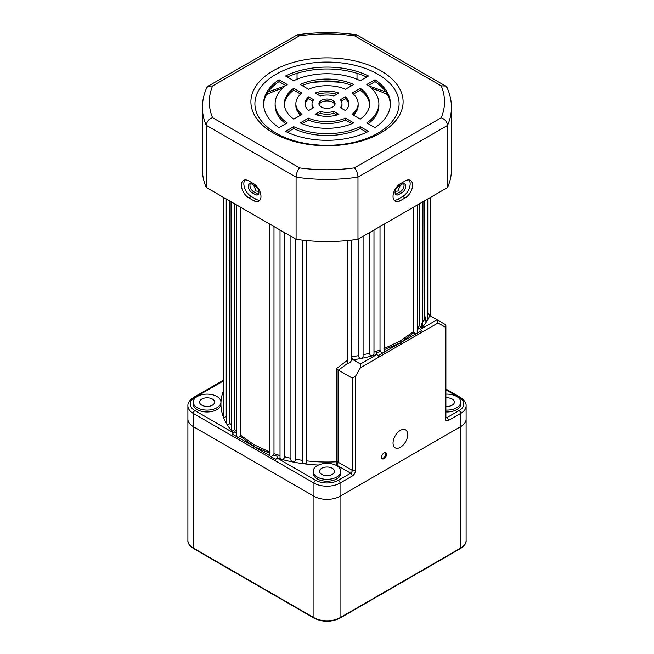 <?xml version="1.0" encoding="UTF-8"?>
<svg xmlns="http://www.w3.org/2000/svg" width="654" height="654" viewBox="0 0 654 654"><rect width="100%" height="100%" fill="white"/><g stroke="black" fill="none" stroke-linecap="round" stroke-linejoin="round"><path stroke-width="0.98" d="M270.069 452.208L253.629 444.483L240.247 434.984L240.075 436.104L238.244 437.501L237.369 437.477L236.699 435.989L236.699 205.004M226.219 198.955L226.219 416.377L224.06 417.89L223.447 417.252A106.071 61.239 180 0 1 220.929 404A13.832 7.987 0 0 0 220.831 403.06M223.39 197.328L223.447 417.252A106.071 61.239 180 0 0 226.709 423.939L227.257 424.438C228.622 424.822 229.423 424.299 229.66 422.876L229.66 200.95M226.578 199.168L226.709 423.939A106.071 61.239 180 0 0 231.263 430.365L231.712 430.733C233.2 431.199 234.083 430.659 234.361 429.106L234.361 203.656M231.034 201.743L231.263 430.365A106.071 61.239 180 0 0 233.38 432.793L231.753 435.613L275.506 460.874L275.906 459.231L270.38 456.541L269.71 454.931L269.71 224.069M280.018 230.02L280.018 457.751L281.334 459.271A106.071 61.239 180 0 1 277.132 458.053L275.906 459.231M302.238 240.108L302.238 461.798L302.908 463.408L304.045 463.792C306.007 463.833 306.922 462.869 306.8 460.882L306.8 240.59M290.916 236.307L290.916 460.171L291.586 461.577L292.469 461.904A106.071 61.239 180 0 1 281.334 459.271C283.337 459.574 284.367 458.732 284.416 456.754L284.416 232.562M384.29 224.069L384.16 352.195L382.664 353.046L380.358 351.615L380.015 350.062L380.015 226.537M347.2 360.452L347.953 363.101L338.478 370.148L336.246 368.75L347.2 360.452L347.2 240.574M351.762 356.741A103.765 59.906 0 0 0 358.596 355.629L359.152 357.722L361.531 358.351A106.071 61.239 180 0 1 353.16 359.798L360.428 363.992L376.868 354.501L375.78 351.443L380.015 350.062M358.596 355.629L358.596 238.906M363.084 354.738A103.765 59.906 0 0 0 369.584 353.201L370.041 354.999L372.666 355.727A106.071 61.239 180 0 1 361.531 358.351L363.084 356.618L363.084 236.307M369.584 353.201L369.584 232.562M258.616 190.527L258.003 191.238L256.074 191.058L253.695 185.172M400.305 185.172L397.926 191.058L395.997 191.238L395.384 190.527M384.07 452.903L384.07 452.903A3.515 2.027 120 0 0 381.584 457.211A3.515 2.027 120 0 0 384.07 458.65A3.515 2.027 120 0 0 386.555 454.342A3.515 2.027 120 0 0 384.07 452.903M381.593 456.933A2.886 1.668 120 0 0 382.181 458.013A2.886 1.668 120 0 0 383.62 457.874A2.886 1.668 120 0 0 385.5 455.331A2.886 1.668 120 0 0 385.059 453.018A2.886 1.668 120 0 0 383.833 453.05M400.371 447.303A10.374 5.992 120 0 0 407.156 438.164A10.374 5.992 120 0 0 405.562 429.841A10.374 5.992 120 0 0 400.371 430.357A10.374 5.992 120 0 0 393.594 439.504A10.374 5.992 120 0 0 395.188 447.818A10.374 5.992 120 0 0 400.371 447.303M197.312 407.769A13.832 7.987 0 0 0 216.875 407.769A13.832 7.987 0 0 0 216.875 396.471A13.832 7.987 0 0 0 201.8 394.738A13.832 7.987 0 0 0 193.257 402.12A13.832 7.987 0 0 0 197.312 407.769M193.257 402.12L193.257 404A13.832 7.987 0 0 0 197.312 409.649A13.832 7.987 0 0 0 212.387 411.382A13.832 7.987 0 0 0 220.929 404A106.071 61.239 180 0 1 223.235 391.305M317.215 476.995A13.832 7.987 0 0 0 332.297 478.728A13.832 7.987 0 0 0 340.832 471.346A13.832 7.987 0 0 0 336.785 465.697A13.832 7.987 0 0 0 321.703 463.964A13.832 7.987 0 0 0 313.168 471.346A13.832 7.987 0 0 0 317.215 476.995M313.168 471.346L313.168 473.226A13.832 7.987 0 0 0 317.215 478.875A13.832 7.987 0 0 0 332.297 480.608A13.832 7.987 0 0 0 340.832 473.226L340.832 471.346M445.889 410.083A13.832 7.987 0 0 0 460.743 402.12A13.832 7.987 0 0 0 456.688 396.471A13.832 7.987 0 0 0 445.889 394.149M445.889 411.971A13.832 7.987 0 0 0 460.743 404L460.743 402.12M338.077 369.853L338.077 462.174L352.269 470.365A2.305 1.333 -60 0 1 350.642 473.194L338.412 480.249A16.137 9.319 0 0 1 315.588 480.249L277.132 458.053L278.22 454.996L273.985 453.614L273.985 226.537M318.498 465.043A106.071 61.239 180 0 1 304.045 463.792A106.071 61.239 180 0 1 292.469 461.904C294.464 462.076 295.445 461.168 295.404 459.182L295.404 238.906M417.301 205.004L417.203 333.107L415.756 333.949L413.925 332.551L413.753 331.431L400.371 340.93L383.931 348.656M413.753 331.431L413.753 207.056M373.982 230.02L373.982 354.198L372.666 355.727A106.071 61.239 180 0 0 376.868 354.501L378.094 355.678L378.494 357.321L422.247 332.06L421.699 330.499L419.132 328.292L418.585 326.73L417.301 328.079M418.585 326.73A103.765 59.906 0 0 0 419.639 325.553L419.639 203.656M422.966 321.359A103.765 59.906 0 0 0 424.34 319.324L424.34 200.95M427.422 313.658A103.765 59.906 0 0 0 427.781 312.833L427.781 198.955M428.779 314.893L428.779 313.348M425.836 321.073L425.836 316.806M421.626 327.401L421.626 323.15M212.395 399.063A7.496 4.325 0 0 0 204.228 398.123A7.496 4.325 0 0 0 199.601 402.12A7.496 4.325 0 0 0 201.792 405.178A7.496 4.325 0 0 0 209.959 406.118A7.496 4.325 0 0 0 214.586 402.12A7.496 4.325 0 0 0 212.395 399.063M332.297 468.289A7.496 4.325 0 0 0 324.131 467.348A7.496 4.325 0 0 0 319.504 471.346A7.496 4.325 0 0 0 321.703 474.403A7.496 4.325 0 0 0 329.869 475.344A7.496 4.325 0 0 0 334.496 471.346A7.496 4.325 0 0 0 332.297 468.289M445.889 406.404A7.496 4.325 0 0 0 454.399 402.12A7.496 4.325 0 0 0 452.208 399.063A7.496 4.325 0 0 0 445.889 397.828M306.8 460.882A103.765 59.906 0 0 0 336.246 461.789L336.45 464.994L350.642 473.194A2.305 1.333 60 0 1 352.269 476.014L340.047 483.077A18.451 10.652 180 0 1 313.953 483.077L313.953 496.255A18.451 10.652 0 0 0 340.047 496.255L460.702 426.596A18.451 10.652 0 0 0 466.106 419.067A18.451 10.652 180 0 1 460.702 426.596L340.047 496.255A18.451 10.652 180 0 1 313.953 496.255L193.298 426.596L313.953 496.255L313.953 617.695A18.451 10.652 0 0 0 340.047 617.695L460.702 548.036A18.451 10.652 0 0 0 466.106 540.498C466.449 543.041 464.561 545.73 460.465 548.559A1.153 0.662 -120 0 0 460.702 548.036L460.702 413.418L448.472 420.473A2.305 1.333 -120 0 0 446.846 417.653L459.075 410.589A16.137 9.319 0 0 0 459.075 397.411L445.889 389.8M231.753 435.613L193.298 413.418A18.451 10.652 180 0 1 187.894 405.881L187.894 419.067A18.451 10.652 0 0 0 193.298 426.596A18.451 10.652 180 0 1 187.894 419.067L187.894 540.498A18.451 10.652 0 0 0 193.298 548.036L313.953 617.695A1.153 0.662 120 0 0 314.198 618.218L193.535 548.559C189.447 545.755 187.567 543.065 187.894 540.498M236.699 431.624L235.415 430.283L234.868 431.844L233.38 432.793L194.925 410.589A2.305 1.333 120 0 0 193.298 413.418L193.298 548.036A1.153 0.662 120 0 0 193.535 548.559M273.985 453.614L273.764 454.906L271.336 456.598M353.16 359.798L352.645 359.234L351.533 360.174L351.762 240.092M352.645 359.234L351.713 357.166M424.34 319.324C424.969 321.139 425.95 321.498 427.291 320.386A106.071 61.239 180 0 1 422.737 326.812A106.071 61.239 180 0 1 420.62 329.24L437.06 319.749L429.31 315.269L427.781 312.833M422.966 201.743L422.737 326.812C421.241 327.826 420.203 327.409 419.639 325.553M431.411 316.487L430.61 315.669M427.83 313.225L429.792 315.555A106.071 61.239 180 0 1 427.291 320.386L427.422 199.168M378.494 357.321L360.428 367.761L355.531 376.23L355.531 470.365A4.611 2.665 120 0 1 352.269 476.014M240.247 434.984L240.247 207.056M355.531 470.365A2.305 1.333 0 0 1 352.269 470.365L352.269 378.11L338.478 370.148M351.533 360.174C350.577 362.324 349.383 363.305 347.953 363.101M352.269 378.11L355.531 376.23M360.428 367.761L360.428 363.992M240.075 436.104L253.629 446.355L253.629 444.483M238.244 437.501L253.629 446.355L253.629 448.243M269.84 455.748L253.629 446.355L269.971 453.361M400.371 344.691L400.371 342.802L384.16 352.195M415.756 333.949L400.371 342.802L413.925 332.551M400.371 340.93L400.371 342.802L384.029 349.808M448.472 420.473A4.611 2.665 120 0 1 445.211 418.593L445.211 327.114L445.889 325.627L445.211 324.458L437.06 319.749L445.211 324.458L437.06 319.749L438.016 322.962L422.247 332.06M398.744 194.54A5.191 2.992 -60 0 1 396.152 194.802A5.191 2.992 -60 0 1 395.073 192.423A5.191 2.992 -60 0 1 398.744 186.071L402.006 184.191A5.191 2.992 -60 0 1 404.597 183.929A5.191 2.992 -60 0 1 405.39 188.09A5.191 2.992 -60 0 1 402.006 192.66L398.744 194.54L397.109 193.6L400.371 191.72A5.191 2.992 120 0 0 403.649 183.684M395.466 194.099A5.191 2.992 120 0 0 397.109 193.6M251.994 192.66A5.191 2.992 60 0 1 248.324 186.308A5.191 2.992 60 0 1 249.403 183.929A5.191 2.992 60 0 1 251.994 184.191L255.256 186.071A5.191 2.992 60 0 1 258.649 190.641A5.191 2.992 60 0 1 257.848 194.802A5.191 2.992 60 0 1 255.256 194.54L251.994 192.66L253.629 191.72L256.891 193.6A5.191 2.992 -120 0 0 258.534 194.099M250.351 183.684A5.191 2.992 -120 0 0 249.959 185.368A5.191 2.992 -120 0 0 253.629 191.72M393.038 196.429A10.374 5.992 120 0 0 395.188 201.179A10.374 5.992 120 0 0 400.371 200.664L405.267 197.835A10.374 5.992 120 0 0 412.045 188.695A10.374 5.992 120 0 0 410.45 180.381A10.374 5.992 120 0 0 405.267 180.896L400.371 183.717A10.374 5.992 120 0 0 393.038 196.429M394.109 200.214A10.374 5.992 120 0 0 397.926 199.249L402.815 196.429A10.374 5.992 120 0 0 409.216 188.409A10.374 5.992 120 0 0 409.085 179.924M241.4 185.131A10.374 5.992 -120 0 0 248.733 197.835L253.629 200.664A10.374 5.992 -120 0 0 258.812 201.179A10.374 5.992 -120 0 0 260.406 192.865A10.374 5.992 -120 0 0 253.629 183.717L248.733 180.896A10.374 5.992 -120 0 0 243.55 180.381A10.374 5.992 -120 0 0 241.4 185.131M244.915 179.924A10.374 5.992 -120 0 0 243.844 183.717A10.374 5.992 -120 0 0 251.185 196.429L256.074 199.249A10.374 5.992 -120 0 0 259.891 200.214M332.706 106.994A8.069 4.66 0 0 0 335.069 103.7A8.069 4.66 0 0 0 330.09 99.4A8.069 4.66 0 0 0 321.294 100.405A8.069 4.66 0 0 0 318.931 103.7A8.069 4.66 0 0 0 323.91 108.008A8.069 4.66 0 0 0 332.706 106.994M334.905 104.64A8.069 4.66 0 0 0 329.314 101.117A8.069 4.66 0 0 0 321.294 102.286A8.069 4.66 0 0 0 319.095 104.64M380.808 132.885A76.093 43.932 0 0 0 380.808 70.755A76.093 43.932 0 0 0 273.192 70.755A76.093 43.932 0 0 0 273.192 132.885A76.093 43.932 0 0 0 380.808 132.885M377.979 133.138A72.103 41.627 0 0 0 377.979 74.27A72.103 41.627 0 0 0 276.021 74.27A72.103 41.627 0 0 0 276.021 133.138A72.103 41.627 0 0 0 377.979 133.138M297.047 79.24L297.047 73.313M357.01 79.265L357.01 73.33M354.435 167.874L441.254 117.753C445.006 119.265 447.091 121.832 447.5 125.445A124.522 71.891 180 0 0 451.44 107.518L451.44 169.648A124.522 71.891 180 0 1 447.5 187.575L447.5 125.445L357.975 177.136A124.522 71.891 180 0 1 296.082 177.169C296.327 173.449 297.505 170.367 299.614 167.906A117.597 67.893 0 0 0 354.435 167.874C356.553 170.334 357.73 173.416 357.975 177.136L357.975 239.266A124.522 71.891 180 0 1 296.082 239.299L296.082 177.169L206.28 125.315C206.689 121.701 208.773 119.134 212.534 117.63L299.614 167.906M447.5 187.575L357.975 239.266M206.28 187.445L206.28 125.315A124.522 71.891 180 0 1 202.397 107.518L202.397 169.648A124.522 71.891 180 0 0 206.28 187.445L296.082 239.299M351.877 123.712L345.508 120.034A31.13 17.969 180 0 1 308.492 120.034L302.123 123.712M366.681 132.255L360.28 128.56A51.879 29.953 180 0 1 293.72 128.56L287.319 132.255M369.624 104.64A42.657 24.631 0 0 0 360.248 90.154L353.356 94.135M358.13 103.7A31.13 17.969 180 0 1 352.032 114.385L360.248 119.134A42.657 24.631 0 0 0 369.657 103.7A42.657 24.631 0 0 0 360.248 88.274L352.032 93.015A31.13 17.969 180 0 1 358.13 103.7L358.13 105.58A31.13 17.969 180 0 1 353.356 115.153M341.985 103.7A14.985 8.657 180 0 1 340.342 107.64L345.402 110.559A21.909 12.647 0 0 0 348.909 103.7A21.909 12.647 0 0 0 345.402 96.841L340.342 99.76A14.985 8.657 180 0 1 341.985 103.7L341.985 105.58A14.985 8.657 180 0 1 341.29 108.188M348.844 104.64A21.909 12.647 0 0 0 345.402 98.721L341.29 101.1M390.389 104.64A63.413 36.608 0 0 0 374.979 81.644L368.251 85.535M378.879 103.7A51.879 29.953 180 0 1 366.804 122.911L374.979 127.636A63.413 36.608 0 0 0 390.413 103.7A63.413 36.608 0 0 0 374.979 79.763L366.804 84.489A51.879 29.953 180 0 1 378.879 103.7L378.879 105.58A51.879 29.953 180 0 1 368.251 123.753M336.802 115.014L333.826 113.289A14.985 8.657 180 0 1 320.174 113.289L317.198 115.014M285.749 85.535L279.021 81.644A63.413 36.608 0 0 0 263.611 104.64M285.749 123.753A51.879 29.953 180 0 1 275.121 105.58L275.121 103.7A51.879 29.953 180 0 1 287.196 84.489L279.021 79.763A63.413 36.608 0 0 0 263.587 103.7A63.413 36.608 0 0 0 279.021 127.636L287.196 122.911A51.879 29.953 180 0 1 275.121 103.7M336.802 94.274A21.909 12.647 0 0 0 317.198 94.274M300.644 115.153A31.13 17.969 180 0 1 295.87 105.58L295.87 103.7A31.13 17.969 180 0 1 301.968 93.015L293.752 88.274A42.657 24.631 0 0 0 284.343 103.7A42.657 24.631 0 0 0 293.752 119.134L301.968 114.385A31.13 17.969 180 0 1 295.87 103.7M300.644 94.135L293.752 90.154A42.657 24.631 0 0 0 284.376 104.64M351.877 85.576A42.657 24.631 0 0 0 302.123 85.576M312.71 101.1L308.598 98.721A21.909 12.647 0 0 0 305.156 104.64M312.71 108.188A14.985 8.657 180 0 1 312.015 105.58L312.015 103.7A14.985 8.657 180 0 1 313.658 99.76L308.598 96.841A21.909 12.647 0 0 0 305.091 103.7A21.909 12.647 0 0 0 308.598 110.559L313.658 107.64A14.985 8.657 180 0 1 312.015 103.7M366.681 77.025A63.413 36.608 0 0 0 287.319 77.025M300.276 122.895A42.657 24.631 0 0 0 353.724 122.895L345.508 118.153A31.13 17.969 180 0 1 308.492 118.153L300.276 122.895M285.545 131.405A63.413 36.608 0 0 0 368.455 131.405L360.28 126.68A51.879 29.953 180 0 1 293.72 126.68L285.545 131.405M315.122 114.327A21.909 12.647 0 0 0 338.878 114.327L333.826 111.409A14.985 8.657 180 0 1 320.174 111.409L315.122 114.327M320.174 95.999A14.985 8.657 180 0 1 333.826 95.999L338.878 93.072A21.909 12.647 0 0 0 315.122 93.072L320.174 95.999M308.492 89.246A31.13 17.969 180 0 1 345.508 89.246L353.724 84.505A42.657 24.631 0 0 0 300.276 84.505L308.492 89.246M368.455 75.995A63.413 36.608 0 0 0 285.545 75.995L293.72 80.72A51.879 29.953 180 0 1 360.28 80.72L368.455 75.995M308.598 98.721L308.598 96.841M293.752 90.154L293.752 88.274M279.021 81.644L279.021 79.763M320.174 113.289L320.174 111.409M333.826 113.289L333.826 111.409M374.979 81.644L374.979 79.763M345.402 98.721L345.402 96.841M360.248 90.154L360.248 88.274M293.72 128.56L293.72 126.68M360.28 128.56L360.28 126.68M308.492 120.034L308.492 118.153M345.508 120.034L345.508 118.153M202.397 107.518C202.413 100.781 203.844 94.217 206.689 87.824L208.16 86.189L212.583 85.976A117.597 67.893 0 0 0 212.534 117.63M441.254 117.753A117.597 67.893 0 0 0 441.197 85.854L445.619 86.066L447.091 87.693C449.968 94.119 451.415 100.732 451.44 107.518M208.16 86.189L297.325 34.809L299.401 35.856L212.583 85.976M441.197 85.854L354.656 35.888L356.732 34.842L445.619 86.066M197.312 409.216L198.644 408.448M403.992 195.644A103.765 59.906 180 0 1 396.839 199.789M278.22 454.996A103.765 59.906 0 0 0 280.018 455.536M284.416 456.754A103.765 59.906 0 0 0 290.916 458.291M295.404 459.182A103.765 59.906 0 0 0 302.238 460.293M335.502 465.043A106.071 61.239 180 0 0 336.45 464.994A2.305 1.333 -60 0 0 338.077 462.174A2.305 1.333 0 0 0 336.246 461.789L336.246 368.75M373.982 351.983A103.765 59.906 0 0 0 375.78 351.443M223.235 197.238L223.235 402.12A103.765 59.906 0 0 0 223.39 405.382M234.868 431.844L236.699 433.316M232.301 434.052L236.797 436.659M226.219 416.377A103.765 59.906 0 0 0 226.578 417.211M229.66 422.876A103.765 59.906 0 0 0 231.034 424.912M234.361 429.106A103.765 59.906 0 0 0 235.415 430.283M277.811 456.639L273.764 454.906M376.189 353.086L380.236 351.353M378.094 355.678L382.664 353.046M421.699 330.499L417.203 333.107M419.132 328.292L417.301 329.771M223.235 381.069L194.925 397.411A16.137 9.319 0 0 0 194.925 410.589M445.889 417.097L446.846 417.653A2.305 1.333 -60 0 1 445.897 417.849M338.412 480.249A2.305 1.333 60 0 1 340.047 483.077L340.047 617.695A1.153 0.662 -120 0 1 339.802 618.218L460.465 548.559M445.211 327.114L438.016 322.962M466.106 540.498L466.106 405.881A18.451 10.652 180 0 1 460.702 413.418A2.305 1.333 60 0 0 459.075 410.589M315.588 480.249A2.305 1.333 120 0 0 313.953 483.077L275.506 460.874M387.511 94.642A93.391 53.914 0 0 0 371.505 88.306M341.699 82.461A93.391 53.914 0 0 0 312.301 82.461M282.495 88.306A93.391 53.914 0 0 0 266.489 94.642M459.075 397.411A2.305 1.333 -60 0 1 460.228 397.297C464.43 400.166 466.392 403.027 466.106 405.881M445.211 418.593A2.305 1.333 0 0 0 445.889 417.653L445.693 417.767M194.925 397.411A2.305 1.333 -120 0 0 193.772 397.297L223.235 380.293M397.926 199.249L400.371 200.664M251.185 196.429L248.733 197.835M354.656 35.888A117.597 67.893 0 0 0 299.401 35.856M256.074 199.249L253.629 200.664M402.815 196.429L405.267 197.835M256.891 193.6L255.256 194.54M400.371 191.72L402.006 192.66M430.765 197.238L430.765 315.907M385.803 91.887L368.799 85.952M285.201 85.952L268.197 91.887M445.889 389.024L460.228 397.297M445.889 325.627L445.889 417.653M193.772 397.297C189.586 400.142 187.624 403.003 187.894 405.881M430.61 316.021L430.61 197.328M297.325 34.809C317.133 31.989 336.933 31.997 356.732 34.842M339.802 618.218C331.267 622.297 322.733 622.297 314.198 618.218"/></g></svg>
